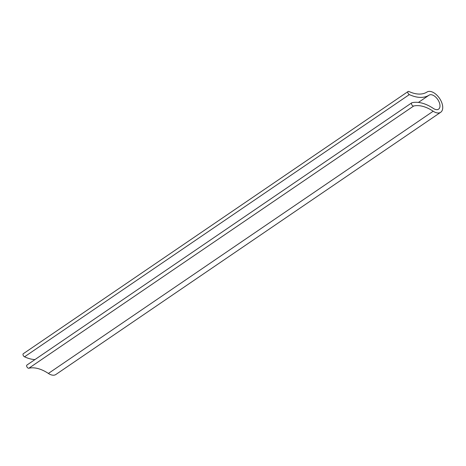 <?xml version="1.0" encoding="UTF-8"?>
<svg xmlns="http://www.w3.org/2000/svg" width="466" height="466" viewBox="0 0 466 466"><rect width="100%" height="100%" fill="white"/><g stroke="black" fill="none" stroke-linecap="round" stroke-linejoin="round"><path stroke-width="0.7" d="M27.145 364.954A1.881 1.06 55.7 0 0 26.935 365.041A1.881 1.06 55.7 0 0 27.011 367.027A1.881 1.06 55.7 0 0 28.845 368.239A38.864 21.925 -124.3 0 1 48.388 373.447A12.221 6.891 55.7 0 0 55.873 374.495L440.685 112.283A12.221 6.891 -124.3 0 1 433.199 111.234A38.864 21.925 55.7 0 0 413.657 106.027A1.881 1.06 -124.3 0 1 411.822 104.815A1.881 1.06 -124.3 0 1 411.746 102.829A1.881 1.06 -124.3 0 1 411.956 102.741A42.627 24.046 -124.3 0 1 433.386 108.45A8.458 4.771 55.7 0 0 438.564 109.172A8.458 4.771 55.7 0 0 437.79 99.561A8.458 4.771 55.7 0 0 429.116 95.146A42.627 24.046 -124.3 0 1 409.34 94.598A1.881 1.06 -124.3 0 1 407.966 93.043A1.881 1.06 -124.3 0 1 408.111 91.505A1.881 1.06 -124.3 0 1 409.002 91.522A38.864 21.925 55.7 0 0 427.031 92.018A12.221 6.891 -124.3 0 1 439.56 98.396A12.221 6.891 -124.3 0 1 440.685 112.283M408.111 91.505L23.3 353.717A1.881 1.06 55.7 0 0 23.154 355.255A1.881 1.06 55.7 0 0 24.529 356.81A42.627 24.046 55.7 0 0 34.927 359.595M433.199 111.234L48.388 373.447M413.657 106.027L28.845 368.239M418.433 102.421L429.116 95.146M24.529 356.81L409.34 94.598M26.935 365.041L411.746 102.829"/></g></svg>
